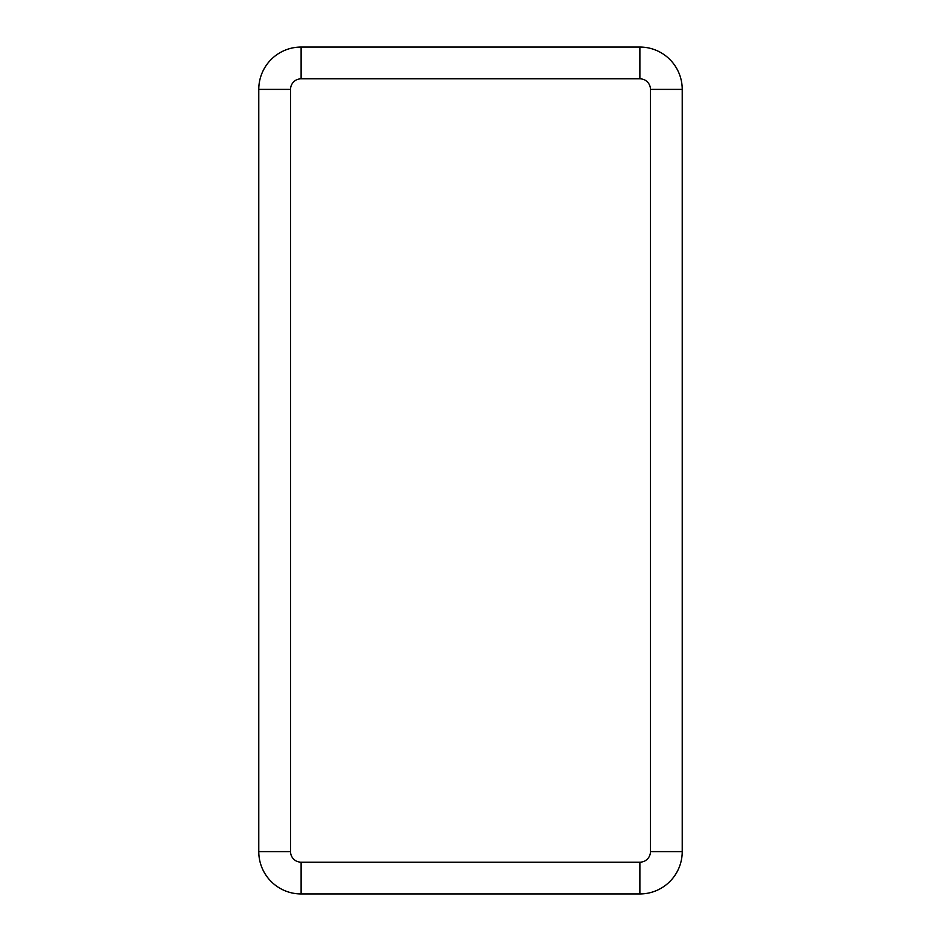 <?xml version="1.0" encoding="UTF-8"?>
<svg xmlns="http://www.w3.org/2000/svg" width="941" height="941" viewBox="0 0 941 941"><rect width="100%" height="100%" fill="white"/><g stroke="black" fill="none" stroke-linecap="round" stroke-linejoin="round"><path stroke-width="1.41" d="M301.12 862.191L301.12 893.95L639.88 893.95A42.345 42.345 0 0 0 682.225 851.605L682.225 89.395A42.345 42.345 0 0 0 639.88 47.05L301.12 47.05A42.345 42.345 0 0 0 258.775 89.395L258.775 851.605A42.345 42.345 0 0 0 301.12 893.95A42.345 42.345 0 0 1 258.775 851.605L290.534 851.605A10.586 10.586 0 0 0 301.12 862.191L639.88 862.191A10.586 10.586 0 0 0 650.466 851.605L650.466 89.395A10.586 10.586 0 0 0 639.88 78.809L301.12 78.809A10.586 10.586 0 0 0 290.534 89.395L290.534 851.605M639.88 862.191L639.88 893.95A42.345 42.345 0 0 0 682.225 851.605L650.466 851.605M650.466 89.395L682.225 89.395A42.345 42.345 0 0 0 639.88 47.05L639.88 78.809M301.12 78.809L301.12 47.05A42.345 42.345 0 0 0 258.775 89.395L290.534 89.395"/></g></svg>
